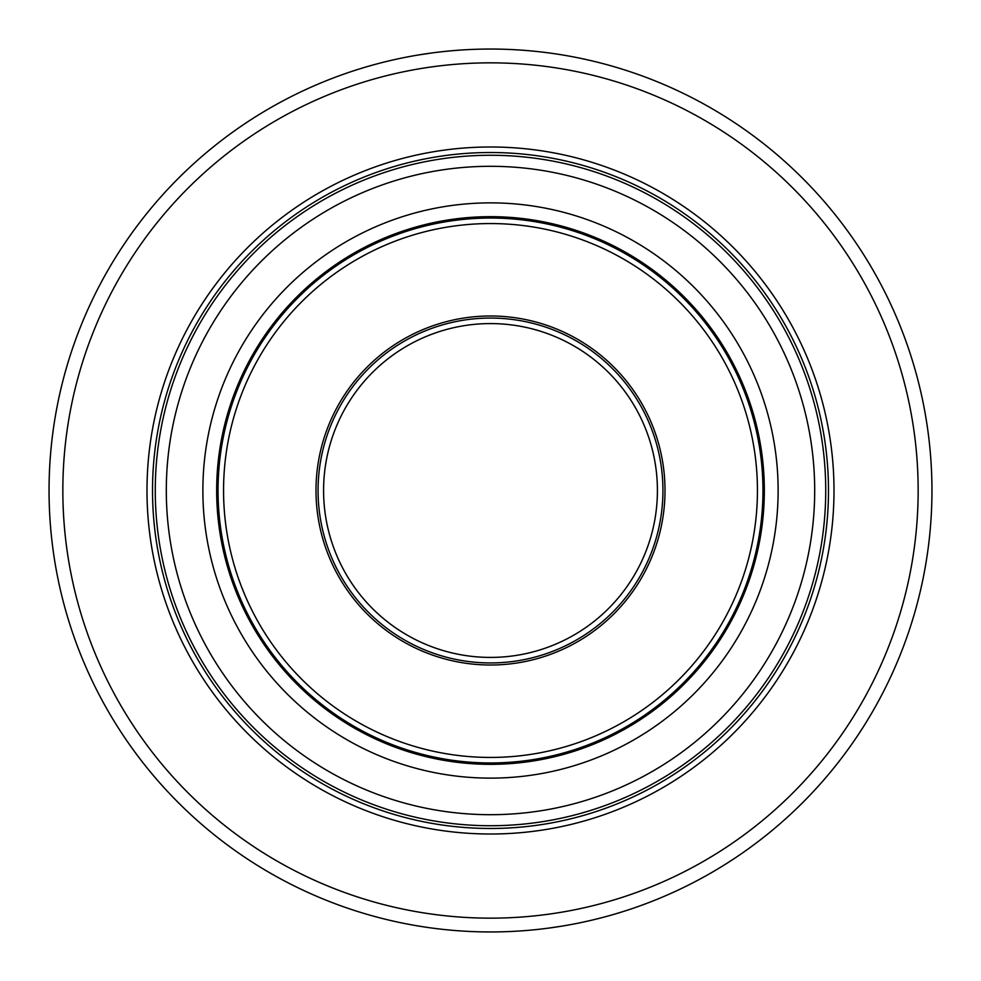 <?xml version="1.0" encoding="UTF-8"?>
<svg xmlns="http://www.w3.org/2000/svg" width="981" height="981" viewBox="0 0 981 981"><rect width="100%" height="100%" fill="white"/><g stroke="black" fill="none" stroke-linecap="round" stroke-linejoin="round"><path stroke-width="1.47" d="M202.871 490.5A287.629 287.629 0 0 1 490.5 202.871A287.629 287.629 0 0 1 778.129 490.5A287.629 287.629 0 0 1 490.5 778.129A287.629 287.629 0 0 1 202.871 490.5M764.334 490.5A273.834 273.834 0 0 0 490.5 216.666A273.834 273.834 0 0 0 216.666 490.5A273.834 273.834 0 0 0 490.5 764.334A273.834 273.834 0 0 0 764.334 490.5M825.732 490.5A335.232 335.232 0 0 1 490.5 825.732A335.232 335.232 0 0 1 155.268 490.5A335.232 335.232 0 0 1 490.5 155.268A335.232 335.232 0 0 1 825.732 490.5A335.232 335.232 0 0 0 490.5 155.268A335.232 335.232 0 0 0 155.268 490.5M146.991 490.5A343.509 343.509 0 0 1 490.5 146.991A343.509 343.509 0 0 1 833.997 490.5A343.509 343.509 0 0 1 490.5 834.009A343.509 343.509 0 0 1 146.991 490.5M828.479 490.5A337.979 337.979 0 0 0 490.5 152.521A337.979 337.979 0 0 0 152.521 490.5A337.979 337.979 0 0 0 490.5 828.479A337.979 337.979 0 0 0 828.479 490.5M62.845 490.5A427.655 427.655 0 0 0 490.5 918.155A427.655 427.655 0 0 0 918.155 490.5A427.655 427.655 0 0 0 490.5 62.845A427.655 427.655 0 0 0 62.845 490.5M931.95 490.5A441.45 441.45 0 0 1 490.5 931.95A441.45 441.45 0 0 1 49.05 490.5A441.45 441.45 0 0 1 490.5 49.05A441.45 441.45 0 0 1 931.95 490.5M548.44 928.136L562.236 926.089M762.96 490.5A272.46 272.46 0 0 1 490.5 762.96A272.46 272.46 0 0 1 218.04 490.5A272.46 272.46 0 0 1 490.5 218.04A272.46 272.46 0 0 1 762.96 490.5A272.46 272.46 0 0 1 490.5 762.96A272.46 272.46 0 0 1 218.04 490.5M665.008 490.5A174.508 174.508 0 0 0 490.5 315.992A174.508 174.508 0 0 0 315.992 490.5A174.508 174.508 0 0 0 490.5 665.008A174.508 174.508 0 0 0 665.008 490.5M490.5 318.065A172.435 172.435 0 0 1 662.935 490.5A172.435 172.435 0 0 1 490.5 662.935A172.435 172.435 0 0 1 318.065 490.5A172.435 172.435 0 0 1 490.5 318.065A172.435 172.435 0 0 1 662.935 490.5A172.435 172.435 0 0 1 490.5 662.935M432.56 52.864L418.764 54.911M166.304 490.5A324.196 324.196 0 0 0 490.5 814.696A324.196 324.196 0 0 0 814.696 490.5A324.196 324.196 0 0 0 490.5 166.304A324.196 324.196 0 0 0 166.304 490.5M223.558 490.5A266.942 266.942 0 0 0 490.5 757.442A266.942 266.942 0 0 0 757.442 490.5A266.942 266.942 0 0 0 490.5 223.558A266.942 266.942 0 0 0 223.558 490.5M490.5 657.417A166.929 166.929 0 0 0 657.417 490.5A166.929 166.929 0 0 0 490.5 323.583A166.929 166.929 0 0 0 323.583 490.5A166.929 166.929 0 0 0 490.5 657.417"/></g></svg>

